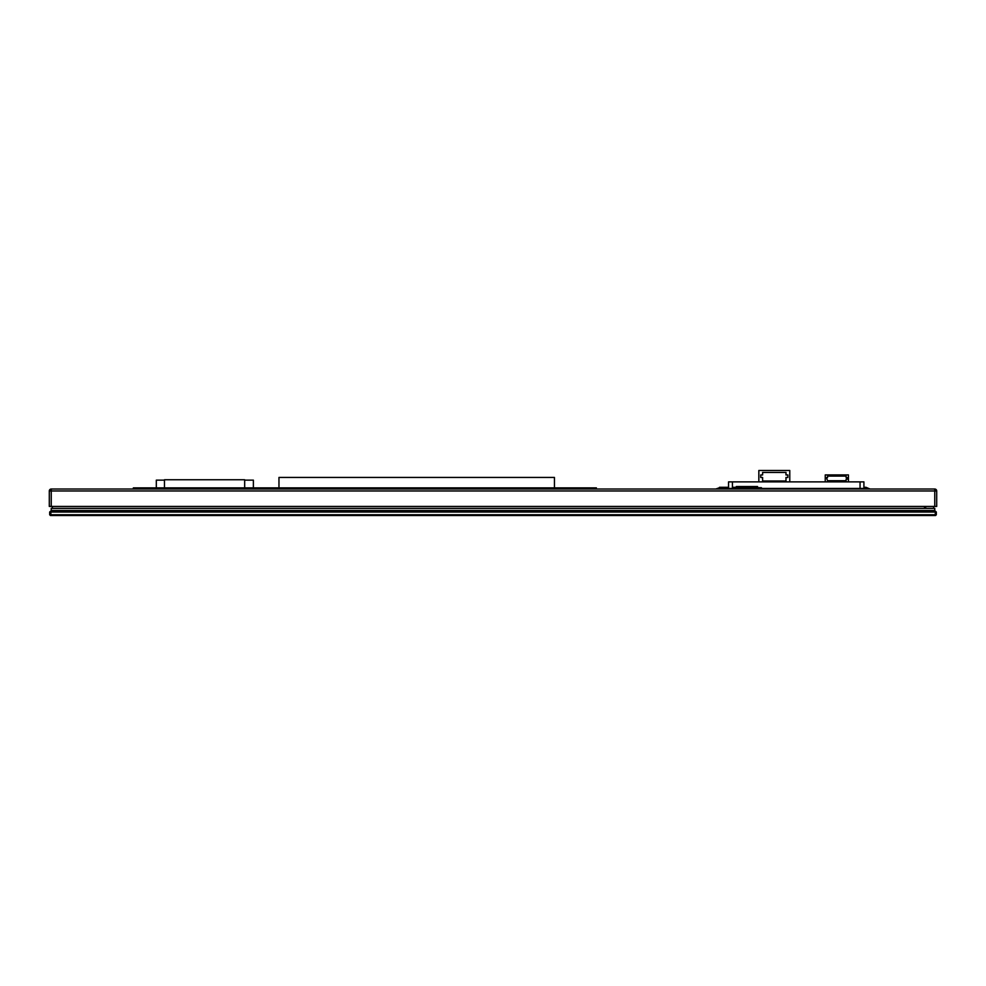 <?xml version="1.0" encoding="UTF-8"?>
<svg xmlns="http://www.w3.org/2000/svg" width="986" height="986" viewBox="0 0 986 986"><rect width="100%" height="100%" fill="white"/><g stroke="black" fill="none" stroke-linecap="round" stroke-linejoin="round"><path stroke-width="1.48" d="M935.147 511.266L50.459 511.266L49.682 512.042L936.318 512.042L935.541 511.266L935.147 514.754L49.682 514.754L50.459 515.53L935.541 515.53L936.318 514.754L935.147 514.754L935.147 515.53M936.318 512.042L936.318 514.754L935.541 511.266M49.682 512.042L49.682 514.754M51.235 511.266L51.235 510.501L934.765 510.501L934.765 508.369L51.235 508.369L51.235 510.501L934.765 510.501L934.765 511.266M863.909 487.688L865.93 487.294L870.071 489.031M863.909 487.294L865.93 487.294M865.93 487.688L869.603 489.031M716.07 489.031L719.509 487.688L728.555 487.688M715.75 489.031L719.509 487.688M719.509 487.294L728.555 487.294M756.792 487.688L732.425 487.294L736.295 487.688L736.295 486.529L757.556 486.529L757.556 487.688L761.426 487.688L756.792 487.688L756.792 486.529M728.555 481.883L863.909 481.883L863.909 488.464L728.555 488.464L728.555 481.883M760.724 474.944L762.609 474.944L762.609 472.43L785.99 472.43L785.99 474.944L787.876 474.944L787.876 477.47L785.99 477.47L785.99 480.983L762.609 480.983L762.609 477.47L760.724 477.47L760.724 474.944M789.774 481.883L789.774 470.47L758.838 470.47L758.838 481.883M846.124 479.171L846.124 480.724L827.562 480.724L826.404 477.631L827.562 477.631L827.562 476.078L846.124 476.078L846.124 477.631L847.282 477.631L847.282 479.171L846.124 479.171M825.245 481.883L825.245 474.919L848.441 474.919L848.441 481.883M924.523 508.369L924.523 506.434M52.394 508.369L52.394 506.434M933.606 508.369L933.606 506.434M925.681 508.369L925.681 506.434M934.765 489.031A1.935 1.935 0 0 1 936.7 490.966L936.7 506.434L49.3 506.434L49.3 490.966A1.935 1.935 0 0 1 51.235 489.031L51.235 490.966L934.765 490.966L934.765 489.031L51.235 489.031M934.765 506.434L934.765 490.966L936.7 490.966M49.3 490.966L51.235 490.966L51.235 506.434M554.44 487.873L554.44 477.434L278.964 477.434L278.964 487.873M133.344 489.031L133.344 487.873L596.382 487.873L596.382 489.031L596.382 487.873M253.377 487.873L253.377 480.133L244.676 480.133L244.676 487.873L244.676 479.751L164.465 479.751L164.465 487.873L164.465 480.133L156.318 480.133L156.318 487.873M50.853 511.266L50.853 515.53M737.06 487.688L737.06 486.529M732.425 487.294L732.425 481.883M732.425 487.688L732.425 488.464M860.051 488.464L860.051 481.883M592.512 489.031L592.512 487.873"/></g></svg>
